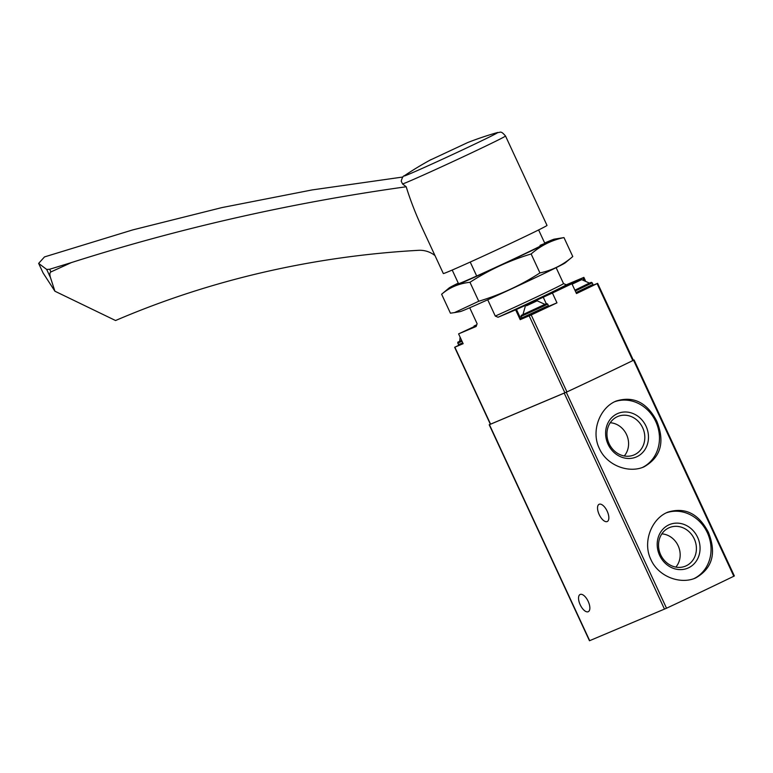 <?xml version="1.0" encoding="UTF-8"?>
<svg xmlns="http://www.w3.org/2000/svg" width="773" height="773" viewBox="0 0 773 773"><rect width="100%" height="100%" fill="white"/><g stroke="black" fill="none" stroke-linecap="round" stroke-linejoin="round"><path stroke-width="1.16" d="M656.779 421.14C647.02 402.501 633.522 395.786 616.284 401.003C600.099 407.323 590.63 430.812 599.326 448.456C606.815 465.549 628.816 473.656 644.025 466.844C660.857 457.249 665.109 442.011 656.779 421.14M490.343 424.203L489.212 424.764L589.47 640.759L666.529 608.225A129.912 2.377 -24.9 0 0 733.809 576.233L734.35 575.943L634.092 359.957L633.348 360.257M489.212 424.764L566.271 392.24A129.912 2.377 -24.9 0 0 633.551 360.237L634.092 359.957M708.368 532.278C698.608 513.639 685.11 506.924 667.872 512.141C651.687 518.461 642.218 541.95 650.914 559.594C658.403 576.677 680.404 584.794 695.613 577.982C712.445 568.387 716.697 553.149 708.368 532.278M607.192 511.214A9.527 4.338 -115.4 0 0 599.104 504.296A9.527 4.338 -115.4 0 0 599.278 514.77A9.527 4.338 -115.4 0 0 607.288 521.504A9.527 4.338 -115.4 0 0 607.192 511.214M588.195 601.394A9.527 4.338 -115.4 0 0 580.108 594.476A9.527 4.338 -115.4 0 0 580.281 604.94A9.527 4.338 -115.4 0 0 588.292 611.685A9.527 4.338 -115.4 0 0 588.195 601.394M642.46 467.452A35.722 31.799 67.1 0 0 655.765 421.575A35.722 31.799 67.1 0 0 614.748 401.699M646.035 426.203A23.625 21.026 67.1 0 0 608.931 421.198A23.625 21.026 67.1 0 0 626.149 458.302A23.625 21.026 67.1 0 0 646.035 426.203M694.048 578.591A35.722 31.799 67.1 0 0 707.353 532.713A35.722 31.799 67.1 0 0 666.336 512.837M697.623 537.341A23.625 21.026 67.1 0 0 660.519 532.336A23.625 21.026 67.1 0 0 677.737 569.44A23.625 21.026 67.1 0 0 697.623 537.341M624.265 455.973A19.74 17.576 67.1 0 0 626.545 434.581A19.74 17.576 67.1 0 0 610.264 422.734M642.663 427.74A20.871 18.581 67.1 0 0 616.748 416.966A20.871 18.581 67.1 0 0 608.766 442.939A20.871 18.581 67.1 0 0 632.932 455.355A20.871 18.581 67.1 0 0 642.663 427.74M675.853 567.111A19.74 17.576 67.1 0 0 678.134 545.719A19.74 17.576 67.1 0 0 661.852 533.872M694.251 538.878A20.871 18.581 67.1 0 0 668.336 528.104A20.871 18.581 67.1 0 0 660.355 554.077A20.871 18.581 67.1 0 0 684.52 566.493A20.871 18.581 67.1 0 0 694.251 538.878M476.468 325.549L458.592 333.878L476.168 326.467L477.115 323.713M458.524 283.662L452.205 270.048L458.524 283.662A47.636 0.87 -24.9 0 0 458.534 283.672A47.636 0.87 -24.9 0 0 502.092 264.395A47.636 0.87 -24.9 0 0 544.936 243.572A47.636 0.87 -24.9 0 0 540.027 245.389M469.713 307.77L477.115 323.723L469.713 307.77M470.216 262.057L476.69 276.009M487.724 299.779L495.28 316.07L498.054 317.249A49.801 0.908 -24.9 0 0 566.3 284.793L563.527 283.604A47.636 0.87 155.1 0 1 540.298 295.247A47.636 0.87 155.1 0 1 495.28 316.07M538.617 229.939L544.936 243.553L538.617 229.939M556.125 267.661L563.527 283.604L556.125 267.661M476.738 324.747L474.042 326.042L476.67 324.94M459.027 345.154L454.64 347.27L463.153 343.695L458.592 333.878M454.64 347.27L490.362 424.242L566.947 391.911A128.608 2.348 -24.9 0 0 632.816 360.585L633.367 360.295L597.635 283.333L592.852 285.334M498.054 317.249L515.63 309.838L520.19 319.655L531.215 314.94A128.608 2.348 -24.9 0 0 556.975 302.832L552.415 293.015A128.608 2.348 -24.9 0 0 571.914 283.739L576.474 293.556A128.608 2.348 -24.9 0 0 597.094 283.614L597.635 283.333M585.306 280.464L583.876 277.381L566.3 284.793M583.75 279.961L582.794 277.894L561.005 288.261L571.914 283.739M582.794 277.894L583.876 277.381M515.63 309.838L552.415 293.015M520.19 319.655L521.002 319.259L516.451 309.442M522.355 318.505L521.002 319.259M548.328 306.475L556.975 302.832M529.592 315.046L546.55 307.296L529.592 315.046M576.165 292.899L576.378 293.344L589.335 287.247L592.794 285.411L592.968 284.416L576.02 292.571M462.766 342.874L458.428 344.671L459.5 345.144L462.979 343.328M572.039 284.01L581.711 279.613L572.117 284.174M572.088 284.116L581.277 279.826L572.068 284.058M581.711 279.613L589.519 283.15L574.899 290.175M461.645 340.458L459.693 341.222L460.099 337.125M528.471 304.726L537.148 300.813L528.471 304.726M526.519 305.76L536.713 301.016L526.519 305.76M537.148 300.813L544.946 304.349L534.046 309.654L522.954 314.563L525.292 306.311M434.986 255.592A21.654 19.267 14.6 0 0 418.589 250.317A866.06 770.855 14.6 0 0 115.554 320.524L54.912 291.218L50.487 277.633C49.569 274.502 49.714 272.608 50.921 271.932L71.358 262.598L49.675 269.246L46.689 269.448L38.65 263.4L44.496 256.916L132.647 229.929L221.957 207.579L312.137 189.926L402.897 177.017M71.358 262.598A1948.627 1734.428 14.6 0 1 406.202 186.766L402.559 183.974L401.216 181.162C402.182 177.577 403.216 175.78 404.337 175.78L404.337 175.78A51.694 0.947 -24.9 0 0 436.919 161.76A51.694 0.947 -24.9 0 0 497.512 132.531L497.512 132.531A325.636 325.636 0 0 0 467.742 142.541L430.464 159.963L467.742 142.541M406.202 186.766C410.279 200.052 415.719 214.044 422.531 228.75L443.325 273.536A57.163 1.044 -24.9 0 0 479.637 257.776A57.163 1.044 -24.9 0 0 547.013 225.407L505.513 136A57.163 1.044 -24.9 0 1 438.136 168.379A57.163 1.044 -24.9 0 1 402.559 183.974M38.65 263.4L43.114 273.004L54.912 291.218M454.534 312.601L460.186 311.606A58.023 1.063 -24.9 0 0 513.117 288.136A58.023 1.063 -24.9 0 0 565.208 262.859L572.774 256.539C563.169 264.897 552.222 270.357 539.931 272.927C520.886 285.256 500.498 294.706 478.758 301.248L454.534 312.592L450.427 313.191L441.625 294.233C449.606 287.421 459.056 283.44 469.965 282.3C489.009 269.961 509.397 260.52 531.138 253.969C540.742 245.611 551.68 240.152 563.971 237.582L554.212 239.166A58.023 1.063 -24.9 0 0 548.386 241.418A58.023 1.063 -24.9 0 0 544.675 243.002M458.273 283.111A58.023 1.063 -24.9 0 0 449.19 287.914A58.023 1.063 -24.9 0 0 449.142 287.962A58.023 1.063 -24.9 0 0 502.634 264.356A58.023 1.063 -24.9 0 0 554.212 239.166M449.19 287.914L441.625 294.233M469.965 282.3L478.758 301.248M563.971 237.582L572.774 256.539M531.138 253.969L539.931 272.927M633.551 360.237L733.809 576.233M566.271 392.24L666.529 608.225M489.435 424.677L589.693 640.672M564.232 393.157L664.49 609.153M454.862 347.183L490.584 424.155M529.167 315.867L564.899 392.839M531.215 314.94L566.947 391.911M597.094 283.614L632.816 360.585M546.25 303.692L543.119 296.938M474.38 326.554L474.129 326.003M575.286 291.006L592.244 282.85L591.374 282.348L589.422 283.063L574.919 290.204M461.665 340.497L457.848 342.149L458.428 344.671M462.041 341.308L457.703 343.106M520.963 316.437L543.834 306.031L547.67 304.04L546.54 303.596L521.234 315.365L521.688 318.012L548.395 305.615L548.221 306.601L535.158 312.997C515.127 321.829 525.282 317.838 521.688 318.012M46.689 269.448L50.487 277.633M49.675 269.246L50.921 271.932M474.293 326.593L474.042 326.042M592.244 282.85L592.968 284.416M547.67 304.04L548.395 305.615M431.199 159.509A325.636 325.636 0 0 0 404.337 175.78M497.512 132.531C500.45 132.898 500.334 129.932 505.513 136"/></g></svg>
